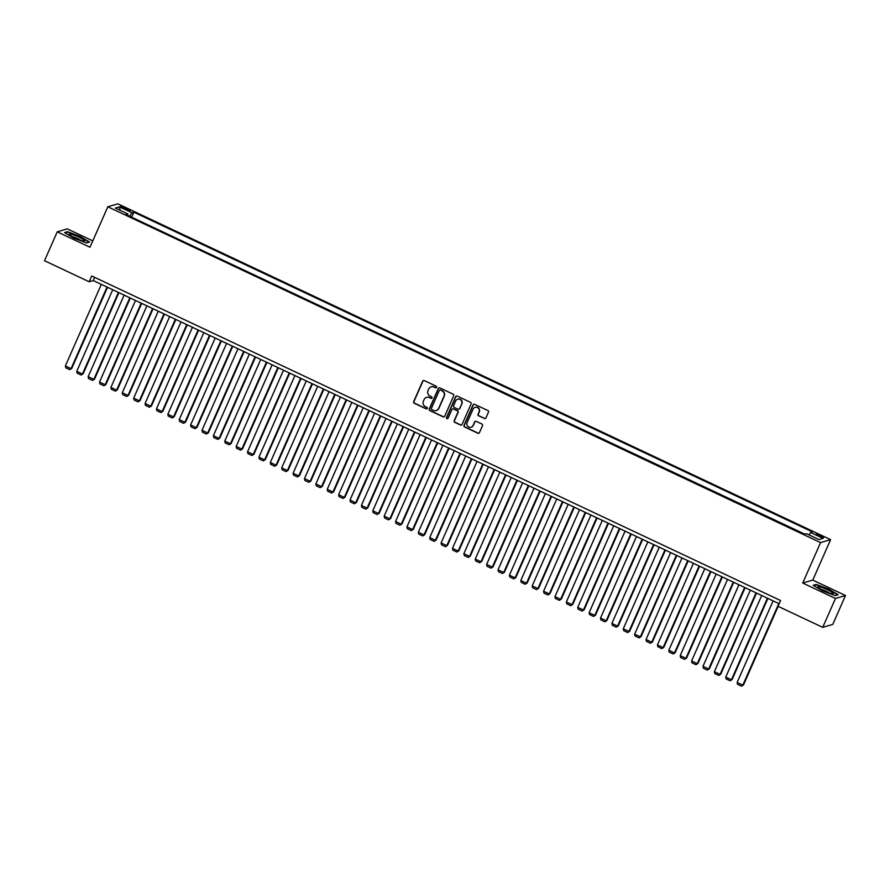 <?xml version="1.0" encoding="UTF-8"?>
<svg xmlns="http://www.w3.org/2000/svg" width="890" height="890" viewBox="0 0 890 890"><rect width="100%" height="100%" fill="white"/><g stroke="black" fill="none" stroke-linecap="round" stroke-linejoin="round"><path stroke-width="1.33" d="M436.612 387.339A0.879 0.857 -106.4 0 0 436.178 386.182L424.308 380.586A1.257 1.224 -106.4 0 0 422.683 381.187L413.683 401.613A1.257 1.224 -106.4 0 0 414.295 403.27L426.176 408.866A0.879 0.857 -106.4 0 0 427.3 408.443A0.879 0.857 -106.4 0 0 426.877 407.275L425.331 406.552A4.005 3.905 -106.4 0 1 423.362 401.245L424.107 399.543A4.005 3.905 -106.4 0 1 429.291 397.596L430.827 398.32A0.879 0.857 -106.4 0 0 431.962 397.897A0.879 0.857 -106.4 0 0 431.528 396.729L429.992 396.005A4.005 3.905 -106.4 0 1 428.012 390.688L428.769 388.986A4.005 3.905 -106.4 0 1 433.942 387.039L435.477 387.762A0.879 0.857 -106.4 0 0 436.612 387.339M820.825 535.546A4.083 0.59 23.8 0 0 816.219 534.156A4.083 0.59 23.8 0 0 819.078 536.058A4.083 0.59 23.8 0 0 823.684 537.449A4.083 0.59 23.8 0 0 820.825 535.546M484.316 418.511A1.257 1.224 -106.4 0 0 485.929 417.911L488.454 412.181A1.257 1.224 -106.4 0 0 487.842 410.524L474.648 404.305A1.257 1.224 -106.4 0 0 473.035 404.917L464.024 425.331A1.257 1.224 -106.4 0 0 464.647 426.989L477.83 433.207A1.257 1.224 -106.4 0 0 479.454 432.596L482.502 425.676A1.257 1.224 -106.4 0 0 481.891 424.018L476.239 421.359A1.257 1.224 -106.4 0 0 474.626 421.971L473.113 425.398A3.349 3.271 -106.4 0 1 467.662 426.165A3.349 3.271 -106.4 0 1 467.128 422.583L473.057 409.133A3.349 3.271 -106.4 0 1 478.509 408.377A3.349 3.271 -106.4 0 1 479.043 411.959L478.052 414.195A1.257 1.224 -106.4 0 0 478.664 415.853L484.583 418.434A1.257 1.224 -106.4 0 0 485.295 418.534M802.724 583.039L835.465 598.469L822.716 627.361L832.762 624.402L845.5 595.51L812.77 580.091L830.604 539.64L820.569 542.589L802.724 583.039L812.77 580.091M92.783 240.879L67.284 228.864L57.238 231.823L89.979 247.242L107.824 206.792L820.569 542.589M57.238 231.823L44.5 260.714L89.189 281.763L93.261 280.572L779.162 603.72M822.716 627.361L778.027 606.301L780.575 600.527L91.737 275.989L89.189 281.763M453.7 395.805A1.257 1.224 -106.4 0 0 453.088 394.148L439.894 387.929A1.257 1.224 -106.4 0 0 438.281 388.541L429.269 408.955A1.257 1.224 -106.4 0 0 429.892 410.613L443.075 416.832A1.257 1.224 -106.4 0 0 444.689 416.22L453.7 395.805M457.271 396.117L470.465 402.336A1.257 1.224 -106.4 0 1 471.077 403.993L462.077 424.408A1.257 1.224 -106.4 0 1 460.453 425.02L454.812 422.361A1.257 1.224 -106.4 0 1 454.189 420.703L457.849 412.415A1.257 1.224 -106.4 0 0 457.226 410.757L453.488 408.988A1.257 1.224 -106.4 0 0 451.864 409.6L448.059 418.222A0.879 0.857 -106.4 0 1 446.635 418.422A0.879 0.857 -106.4 0 1 446.502 417.488L455.658 396.729A1.257 1.224 -106.4 0 1 457.271 396.117M123.332 208.238L125.835 209.417A3.961 0.579 23.8 0 0 130.296 210.774A3.961 0.579 23.8 0 0 127.515 208.928L125.012 207.748A3.961 0.579 23.8 0 0 120.55 206.402A3.961 0.579 23.8 0 0 123.332 208.238M830.604 539.64L117.858 203.832L107.824 206.792M809.032 534.901L810.568 532.465L812.47 531.909L133.878 212.198L131.976 212.755L129.729 216.303M810.568 532.465L823.094 538.361L818.967 539.574L806.451 533.677L804.549 534.234L125.957 214.523L127.86 213.967L115.333 208.071L119.449 206.858L131.976 212.755M804.805 534.156L131.475 217.127M835.465 598.469L845.5 595.51M94.674 277.368L93.261 280.572M131.742 217.049L133.878 212.198M127.559 215.28L127.86 213.967M120.161 210.34L119.449 206.858M74.037 238.209L86.541 242.937L89.567 242.047L80.089 236.429L67.584 231.689L64.57 232.579L74.037 238.209M838.18 594.754L828.701 589.124L816.208 584.396L813.182 585.286L822.66 590.904L835.154 595.633L838.18 594.754M436.211 387.762A0.879 0.857 -106.4 0 1 435.755 387.684L434.209 386.961A4.005 3.905 -106.4 0 0 431.35 386.794M426.688 397.341A4.005 3.905 -106.4 0 1 429.559 397.519L431.094 398.242A0.879 0.857 -106.4 0 0 431.561 398.308M423.584 380.486A1.257 1.224 -106.4 0 0 422.961 381.109L413.95 401.535A1.257 1.224 -106.4 0 0 414.573 403.192L426.444 408.788A0.879 0.857 -106.4 0 0 426.9 408.866M439.182 387.829A1.257 1.224 -106.4 0 0 438.548 388.463L429.547 408.877A1.257 1.224 -106.4 0 0 430.159 410.535L443.342 416.754A1.257 1.224 -106.4 0 0 444.066 416.854M440.428 390.098A0.879 0.857 -106.4 0 0 439.293 390.521L431.383 408.443A0.879 0.857 -106.4 0 0 431.817 409.611L433.441 410.368A4.005 3.905 -106.4 0 0 438.614 408.432L444.021 396.172A4.005 3.905 -106.4 0 0 442.041 390.866L440.695 390.02A0.879 0.857 -106.4 0 0 439.96 390.02M436.311 410.546A4.005 3.905 -106.4 0 0 438.892 408.343L438.614 408.432M440.695 390.02L442.319 390.777A4.005 3.905 -106.4 0 1 444.288 396.095L438.892 408.343M452.765 408.888A1.257 1.224 -106.4 0 1 453.755 408.911L457.505 410.679A1.257 1.224 -106.4 0 1 458.116 412.337L454.467 420.614A1.257 1.224 -106.4 0 0 455.079 422.283L460.731 424.942A1.257 1.224 -106.4 0 0 461.443 425.042M456.559 396.017A1.257 1.224 -106.4 0 0 455.925 396.651L446.769 417.41A0.879 0.857 -106.4 0 0 447.659 418.645M461.632 403.826A3.349 3.271 -106.4 0 0 457.705 399.198A3.349 3.271 -106.4 0 0 455.658 401.012L453.566 405.74A1.257 1.224 -106.4 0 0 454.189 407.409L457.927 409.166A1.257 1.224 -106.4 0 0 459.551 408.566L461.91 403.749A3.349 3.271 -106.4 0 0 457.838 399.165M458.917 409.189A1.257 1.224 -106.4 0 0 459.819 408.477L459.551 408.566M461.91 403.749L459.819 408.477M475.238 407.297A3.349 3.271 -106.4 0 1 479.31 411.881L478.319 414.117A1.257 1.224 -106.4 0 0 478.942 415.775L484.583 418.434M471.199 427.167A3.349 3.271 -106.4 0 0 473.38 425.32L473.113 425.398M475.527 421.259A1.257 1.224 -106.4 0 0 474.893 421.882L473.38 425.32M473.936 404.205A1.257 1.224 -106.4 0 0 473.302 404.828L464.302 425.253A1.257 1.224 -106.4 0 0 464.914 426.911L478.108 433.13A1.257 1.224 -106.4 0 0 478.82 433.23M107.045 287.058L71.067 368.627L65.371 365.946L101.349 284.377M71.745 368.427L69.754 369.673L71.745 368.427L107.534 287.292M69.754 369.673L65.771 367.793L65.371 365.946M78.732 237.029A8.299 1.202 23.8 0 0 69.498 234.593A8.299 1.202 23.8 0 0 75.194 238.064A8.299 1.202 23.8 0 0 84.183 241.068A8.299 1.202 23.8 0 0 78.732 237.029M80.734 240.311A5.685 0.823 23.8 0 0 77.564 238.565A5.685 0.823 23.8 0 0 72.379 236.618M65.092 232.891L67.785 232.101L79.889 236.684L89.078 242.136L86.452 242.903M820.046 586.966A8.299 1.202 23.8 0 0 818.11 587.289A8.299 1.202 23.8 0 0 823.461 590.593A8.299 1.202 23.8 0 0 831.104 593.53A8.299 1.202 23.8 0 0 832.795 593.764A8.299 1.202 23.8 0 0 829.48 590.804A8.299 1.202 23.8 0 0 820.046 586.966M829.347 593.007A5.685 0.823 23.8 0 0 821.192 589.369A5.685 0.823 23.8 0 0 820.992 589.325M837.657 594.898L835.065 595.599M813.705 585.598L816.397 584.797L828.501 589.391L837.69 594.832M118.426 292.421L82.447 373.989L76.763 371.308L112.73 289.74M83.126 373.8L81.135 375.035L83.126 373.8L118.915 292.654M81.135 375.035L77.152 373.155L76.763 371.308M129.806 297.794L93.839 379.363L88.143 376.681L124.122 295.113M94.518 379.162L92.527 380.397L94.518 379.162L130.296 298.017M92.527 380.397L88.533 378.517L88.143 376.681M141.198 303.156L105.22 384.725L99.524 382.044L135.502 300.475M105.899 384.524L103.908 385.759L105.899 384.524L141.688 303.39M103.908 385.759L99.925 383.89L99.524 382.044M152.579 308.519L116.612 390.087L110.916 387.406L146.894 305.837M117.291 389.887L115.3 391.133L117.291 389.887L153.069 308.752M115.3 391.133L111.306 389.253L110.916 387.406M163.971 313.881L127.993 395.449L122.297 392.768L158.275 311.2M128.672 395.249L126.68 396.495L128.672 395.249L164.461 314.114M126.68 396.495L122.698 394.615L122.297 392.768M175.352 319.243L139.374 400.811L133.689 398.13L169.667 316.562M140.053 400.611L138.061 401.857L140.053 400.611L175.842 319.477M138.061 401.857L134.078 399.977L133.689 398.13M186.744 324.616L150.766 406.185L145.07 403.493L181.048 321.924M151.445 405.985L149.453 407.22L151.445 405.985L187.234 324.839M149.453 407.22L145.47 405.339L145.07 403.493M198.125 329.979L162.147 411.547L156.462 408.866L192.429 327.298M162.826 411.347L160.834 412.582L162.826 411.347L198.615 330.201M160.834 412.582L156.851 410.702L156.462 408.866M209.517 335.341L173.539 416.909L167.843 414.228L203.821 332.66M174.218 416.709L172.226 417.944L174.218 416.709L209.995 335.575M172.226 417.944L168.243 416.075L167.843 414.228M220.898 340.703L184.92 422.272L179.224 419.591L215.202 338.022M185.598 422.071L183.607 423.317L185.598 422.071L221.388 340.937M183.607 423.317L179.624 421.437L179.224 419.591M232.279 346.065L196.312 427.634L190.616 424.953L226.594 343.384M196.99 427.434L194.999 428.68L196.99 427.434L232.768 346.299M194.999 428.68L191.005 426.8L190.616 424.953M243.671 351.428L207.693 432.996L201.997 430.315L237.975 348.747M208.371 432.807L206.38 434.042L208.371 432.807L244.16 351.661M206.38 434.042L202.397 432.162L201.997 430.315M255.052 356.801L219.085 438.37L213.389 435.688L249.367 354.12M219.752 438.169L217.761 439.404L219.752 438.169L255.541 357.024M217.761 439.404L213.778 437.524L213.389 435.688M266.444 362.163L230.465 443.732L224.769 441.051L260.748 359.482M231.144 443.532L229.153 444.766L231.144 443.532L266.933 362.397M229.153 444.766L225.17 442.897L224.769 441.051M277.825 367.526L241.846 449.094L236.162 446.413L272.129 364.844M242.525 448.894L240.534 450.14L242.525 448.894L278.314 367.759M240.534 450.14L236.551 448.26L236.162 446.413M289.217 372.888L253.238 454.456L247.542 451.775L283.521 370.207M253.917 454.256L251.926 455.502L253.917 454.256L289.706 373.121M251.926 455.502L247.943 453.622L247.542 451.775M300.598 378.25L264.619 459.819L258.934 457.137L294.901 375.569M265.298 459.618L263.307 460.864L265.298 459.618L301.087 378.484M263.307 460.864L259.324 458.984L258.934 457.137M311.99 383.623L276.011 465.192L270.315 462.5L306.293 380.931M276.69 464.992L274.699 466.226L276.69 464.992L312.468 383.846M274.699 466.226L270.705 464.346L270.315 462.5M323.37 388.986L287.392 470.554L281.696 467.873L317.674 386.305M288.071 470.354L286.079 471.589L288.071 470.354L323.86 389.208M286.079 471.589L282.097 469.709L281.696 467.873M334.751 394.348L298.784 475.916L293.088 473.235L329.066 391.667M299.463 475.716L297.471 476.951L299.463 475.716L335.241 394.582M297.471 476.951L293.478 475.082L293.088 473.235M346.143 399.71L310.165 481.279L304.469 478.598L340.447 397.029M310.844 481.078L308.852 482.324L310.844 481.078L346.633 399.944M308.852 482.324L304.87 480.444L304.469 478.598M357.524 405.072L321.546 486.641L315.861 483.96L351.839 402.391M322.224 486.441L320.233 487.687L322.224 486.441L358.014 405.306M320.233 487.687L316.25 485.807L315.861 483.96M368.916 410.435L332.938 492.003L327.242 489.322L363.22 407.753M333.617 491.814L331.625 493.049L333.617 491.814L369.406 410.668M331.625 493.049L327.642 491.169L327.242 489.322M380.297 415.808L344.319 497.377L338.634 494.695L374.601 413.127M344.997 497.176L343.006 498.411L344.997 497.176L380.786 416.031M343.006 498.411L339.023 496.531L338.634 494.695M391.689 421.17L355.711 502.739L350.015 500.058L385.993 418.489M356.389 502.539L354.398 503.773L356.389 502.539L392.178 421.404M354.398 503.773L350.415 501.904L350.015 500.058M403.07 426.532L367.092 508.101L361.407 505.42L397.374 423.851M367.77 507.901L365.779 509.147L367.77 507.901L403.559 426.766M365.779 509.147L361.796 507.267L361.407 505.42M414.451 431.895L378.484 513.463L372.788 510.782L408.766 429.214M379.162 513.263L377.171 514.509L379.162 513.263L414.94 432.128M377.171 514.509L373.177 512.629L372.788 510.782M425.843 437.257L389.865 518.826L384.168 516.144L420.147 434.576M390.543 518.625L388.552 519.871L390.543 518.625L426.332 437.491M388.552 519.871L384.569 517.991L384.168 516.144M437.224 442.63L401.257 524.199L395.56 521.507L431.539 439.938M401.935 523.999L399.944 525.234L401.935 523.999L437.713 442.853M399.944 525.234L395.95 523.353L395.56 521.507M448.616 447.993L412.637 529.561L406.941 526.88L442.92 445.311M413.316 529.361L411.325 530.596L413.316 529.361L449.105 448.215M411.325 530.596L407.342 528.716L406.941 526.88M459.997 453.355L424.018 534.923L418.333 532.242L454.301 450.674M424.697 534.723L422.705 535.958L424.697 534.723L460.486 453.589M422.705 535.958L418.723 534.089L418.333 532.242M471.389 458.717L435.41 540.286L429.714 537.605L465.693 456.036M436.089 540.085L434.098 541.331L436.089 540.085L471.878 458.951M434.098 541.331L430.115 539.451L429.714 537.605M482.769 464.079L446.791 545.648L441.106 542.967L477.073 461.398M447.47 545.448L445.478 546.694L447.47 545.448L483.259 464.313M445.478 546.694L441.496 544.814L441.106 542.967M494.161 469.442L458.183 551.01L452.487 548.329L488.465 466.761M458.862 550.821L456.87 552.056L458.862 550.821L494.64 469.675M456.87 552.056L452.888 550.176L452.487 548.329M505.542 474.815L469.564 556.384L463.868 553.702L499.846 472.134M470.243 556.183L468.251 557.418L470.243 556.183L506.032 475.038M468.251 557.418L464.269 555.538L463.868 553.702M516.923 480.177L480.956 561.746L475.26 559.065L511.238 477.496M481.635 561.546L479.643 562.78L481.635 561.546L517.413 480.411M479.643 562.78L475.649 560.911L475.26 559.065M528.315 485.54L492.337 567.108L486.641 564.427L522.619 482.858M493.016 566.908L491.024 568.154L493.016 566.908L528.805 485.773M491.024 568.154L487.041 566.274L486.641 564.427M539.696 490.902L503.718 572.47L498.033 569.789L534.011 488.221M504.396 572.27L502.405 573.516L504.396 572.27L540.186 491.135M502.405 573.516L498.422 571.636L498.033 569.789M551.088 496.264L515.11 577.832L509.414 575.151L545.392 493.583M515.788 577.632L513.797 578.878L515.788 577.632L551.577 496.498M513.797 578.878L509.814 576.998L509.414 575.151M562.469 501.637L526.491 583.206L520.806 580.514L556.773 498.945M527.169 583.006L525.178 584.24L527.169 583.006L562.958 501.86M525.178 584.24L521.195 582.36L520.806 580.514M573.861 507L537.883 588.568L532.187 585.887L568.165 504.319M538.561 588.368L536.57 589.603L538.561 588.368L574.35 507.222M536.57 589.603L532.587 587.723L532.187 585.887M585.242 512.362L549.264 593.93L543.579 591.249L579.546 509.681M549.942 593.73L547.951 594.965L549.942 593.73L585.731 512.596M547.951 594.965L543.968 593.096L543.579 591.249M596.623 517.724L560.655 599.293L554.96 596.611L590.938 515.043M561.334 599.092L559.343 600.338L561.334 599.092L597.112 517.958M559.343 600.338L555.349 598.458L554.96 596.611M608.015 523.086L572.036 604.655L566.34 601.974L602.319 520.405M572.715 604.455L570.724 605.701L572.715 604.455L608.504 523.32M570.724 605.701L566.741 603.821L566.34 601.974M619.395 528.449L583.428 610.017L577.732 607.336L613.711 525.768M584.107 609.828L582.116 611.063L584.107 609.828L619.885 528.682M582.116 611.063L578.122 609.183L577.732 607.336M630.788 533.822L594.809 615.39L589.113 612.709L625.091 531.141M595.488 615.19L593.497 616.425L595.488 615.19L631.277 534.045M593.497 616.425L589.514 614.545L589.113 612.709M642.168 539.184L606.19 620.753L600.505 618.072L636.484 536.503M606.869 620.553L604.877 621.787L606.869 620.553L642.658 539.418M604.877 621.787L600.895 619.918L600.505 618.072M653.56 544.547L617.582 626.115L611.886 623.434L647.864 541.865M618.261 625.915L616.269 627.161L618.261 625.915L654.05 544.78M616.269 627.161L612.287 625.281L611.886 623.434M664.941 549.909L628.963 631.477L623.278 628.796L659.245 547.228M629.642 631.277L627.65 632.523L629.642 631.277L665.431 550.142M627.65 632.523L623.668 630.643L623.278 628.796M676.333 555.271L640.355 636.84L634.659 634.158L670.637 552.59M641.034 636.639L639.042 637.885L641.034 636.639L676.812 555.505M639.042 637.885L635.06 636.005L634.659 634.158M687.714 560.644L651.736 642.213L646.04 639.521L682.018 557.952M652.415 642.013L650.423 643.248L652.415 642.013L688.204 560.867M650.423 643.248L646.44 641.367L646.04 639.521M699.095 566.007L663.128 647.575L657.432 644.894L693.41 563.326M663.806 647.375L661.815 648.61L663.806 647.375L699.585 566.229M661.815 648.61L657.821 646.73L657.432 644.894M710.487 571.369L674.509 652.937L668.813 650.256L704.791 568.688M675.187 652.737L673.196 653.972L675.187 652.737L710.977 571.602M673.196 653.972L669.213 652.103L668.813 650.256M721.868 576.731L685.901 658.3L680.205 655.619L716.183 574.05M686.579 658.099L684.577 659.345L686.579 658.099L722.357 576.965M684.577 659.345L680.594 657.465L680.205 655.619M733.26 582.093L697.282 663.662L691.586 660.981L727.564 579.412M697.96 663.462L695.969 664.708L697.96 663.462L733.749 582.327M695.969 664.708L691.986 662.827L691.586 660.981M744.641 587.456L708.663 669.024L702.978 666.343L738.945 584.774M709.341 668.835L707.35 670.07L709.341 668.835L745.13 587.689M707.35 670.07L703.367 668.19L702.978 666.343M756.033 592.829L720.055 674.398L714.359 671.716L750.337 590.148M720.733 674.197L718.742 675.432L720.733 674.197L756.522 593.052M718.742 675.432L714.759 673.552L714.359 671.716M767.414 598.191L731.435 679.76L725.75 677.079L761.718 595.51M732.114 679.56L730.123 680.794L732.114 679.56L767.903 598.425M730.123 680.794L726.14 678.925L725.75 677.079M778.806 603.553L742.827 685.122L737.131 682.441L773.11 600.872M743.506 684.922L741.515 686.168L743.506 684.922L778.149 606.368M741.515 686.168L737.521 684.288L737.131 682.441M124.533 208.816L125.012 207.748M127.059 209.962L127.515 208.928"/></g></svg>

